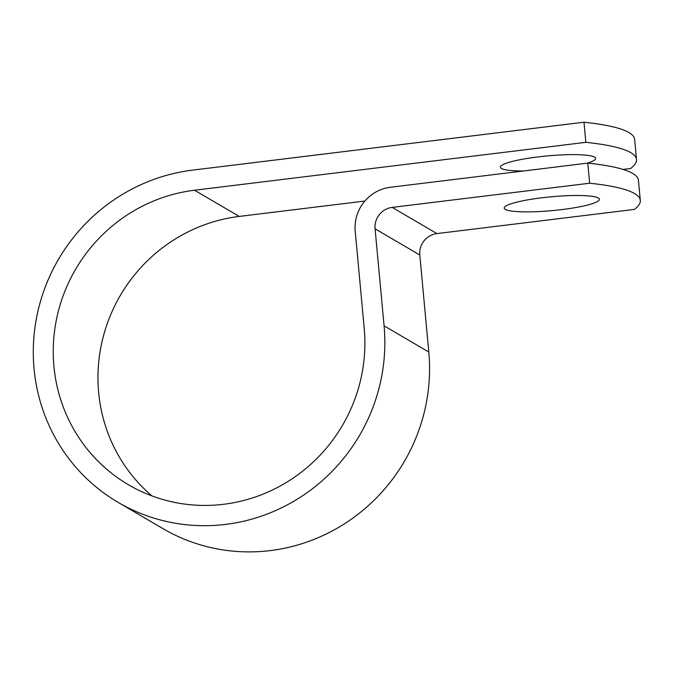 <?xml version="1.0" encoding="UTF-8"?>
<svg xmlns="http://www.w3.org/2000/svg" width="674" height="674" viewBox="0 0 674 674"><rect width="100%" height="100%" fill="white"/><g stroke="black" fill="none" stroke-linecap="round" stroke-linejoin="round"><path stroke-width="1.01" d="M523.462 170.985A47.803 6.925 -5.3 0 1 501.481 168.492A47.803 6.925 -5.3 0 1 500.42 167.211A47.803 6.925 -5.3 0 1 542.637 156.376A47.803 6.925 -5.3 0 1 594.535 157.101A47.803 6.925 -5.3 0 1 595.605 158.382A47.803 6.925 -5.3 0 1 587.206 163.184M598.335 197.996A47.803 6.925 174.7 0 0 546.429 197.263A47.803 6.925 174.7 0 0 504.211 208.106A47.803 6.925 174.7 0 0 505.281 209.387A47.803 6.925 174.7 0 0 557.179 210.12A47.803 6.925 174.7 0 0 599.397 199.277A47.803 6.925 174.7 0 0 598.335 197.996M623.079 169.444L630.569 168.525A255.16 36.986 174.7 0 0 636.509 159.494A255.16 36.986 174.7 0 0 585.849 142.332L194.508 190.228A159.393 154.582 120.4 0 0 57.172 316.131A159.393 154.582 120.4 0 0 128.523 484.8A159.393 154.582 120.4 0 0 291.918 478.936A159.393 154.582 120.4 0 0 364.213 328.272L355.215 231.241A39.808 38.603 -59.6 0 1 390.322 187.279L587.779 163.116A255.16 36.986 -5.3 0 1 638.438 180.278L640.3 200.389A255.16 36.986 174.7 0 0 589.649 183.227L392.184 207.39A19.394 18.805 -59.6 0 0 375.081 228.806L384.079 325.845A179.806 174.381 120.4 0 1 302.533 495.803A179.806 174.381 120.4 0 1 118.203 502.416A179.806 174.381 120.4 0 1 37.71 312.146A179.806 174.381 120.4 0 1 192.638 170.118L583.987 122.221L585.849 142.332M152.021 495.946A159.393 154.582 120.4 0 1 105.346 329.384A159.393 154.582 120.4 0 1 239.228 216.421L364.878 201.046M118.203 502.416L162.923 528.61A179.806 174.381 120.4 0 0 347.253 521.988A179.806 174.381 120.4 0 0 428.799 352.039L419.801 254.999A19.394 18.805 -59.6 0 1 436.904 233.583L634.369 209.42A255.16 36.986 174.7 0 0 640.3 200.389M636.509 159.494L634.638 139.383A255.16 36.986 174.7 0 0 583.987 122.221M587.779 163.116L589.649 183.227M239.228 216.421L194.508 190.228M436.904 233.583L392.184 207.39M419.801 254.999L375.081 228.806M428.799 352.039L384.079 325.845"/></g></svg>

